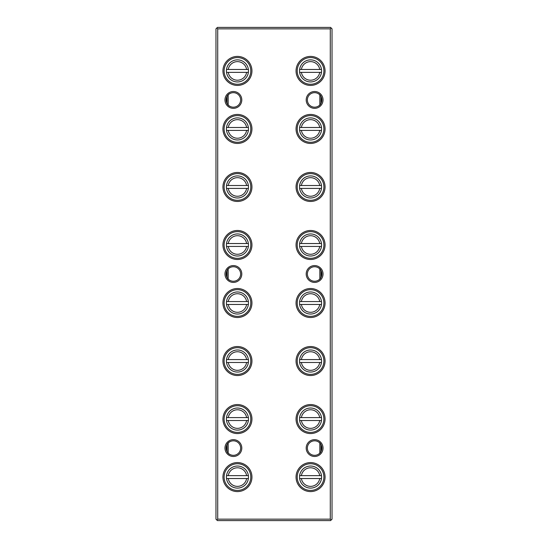 <?xml version="1.0" encoding="UTF-8"?>
<svg xmlns="http://www.w3.org/2000/svg" width="548" height="548" viewBox="0 0 548 548"><rect width="100%" height="100%" fill="white"/><g stroke="black" fill="none" stroke-linecap="round" stroke-linejoin="round"><path stroke-width="0.82" d="M314.614 108.34A8.412 8.412 0 0 1 306.202 99.928A8.412 8.412 0 0 1 314.614 91.516A8.412 8.412 0 0 1 323.032 99.928A8.412 8.412 0 0 1 314.614 108.34M314.614 92.674A7.254 7.254 0 0 0 307.366 99.928A7.254 7.254 0 0 0 314.614 107.182A7.254 7.254 0 0 0 321.868 99.928A7.254 7.254 0 0 0 314.614 92.674M314.614 282.412A8.412 8.412 0 0 1 306.202 274A8.412 8.412 0 0 1 314.614 265.588A8.412 8.412 0 0 1 323.032 274A8.412 8.412 0 0 1 314.614 282.412M314.614 266.746A7.254 7.254 0 0 0 307.366 274A7.254 7.254 0 0 0 314.614 281.254A7.254 7.254 0 0 0 321.868 274A7.254 7.254 0 0 0 314.614 266.746M233.386 108.34A8.412 8.412 0 0 1 224.968 99.928A8.412 8.412 0 0 1 233.386 91.516A8.412 8.412 0 0 1 241.798 99.928A8.412 8.412 0 0 1 233.386 108.34M233.386 92.674A7.254 7.254 0 0 0 226.132 99.928A7.254 7.254 0 0 0 233.386 107.182A7.254 7.254 0 0 0 240.634 99.928A7.254 7.254 0 0 0 233.386 92.674M233.386 282.412A8.412 8.412 0 0 1 224.968 274A8.412 8.412 0 0 1 233.386 265.588A8.412 8.412 0 0 1 241.798 274A8.412 8.412 0 0 1 233.386 282.412M233.386 266.746A7.254 7.254 0 0 0 226.132 274A7.254 7.254 0 0 0 233.386 281.254A7.254 7.254 0 0 0 240.634 274A7.254 7.254 0 0 0 233.386 266.746M230.331 93.352C224.879 95.263 224.886 104.6 230.331 106.511M230.331 267.417C224.879 269.335 224.886 278.672 230.331 280.583M310.552 81.94A11.022 11.022 0 0 1 299.626 72.37L301.386 72.37L299.626 72.37A11.022 11.022 0 0 1 299.626 69.466L321.484 69.466A11.022 11.022 0 0 1 321.484 72.37L301.386 72.37A9.282 9.282 0 0 0 319.724 72.37L321.484 72.37A11.022 11.022 0 0 1 310.552 81.94A11.022 11.022 0 0 0 321.484 72.37M310.552 85.426A14.508 14.508 0 0 1 296.05 70.918A14.508 14.508 0 0 1 310.552 56.41A14.508 14.508 0 0 1 325.06 70.918A14.508 14.508 0 0 1 310.552 85.426M310.552 57.574A13.344 13.344 0 0 0 297.208 70.918A13.344 13.344 0 0 0 310.552 84.262A13.344 13.344 0 0 0 323.902 70.918A13.344 13.344 0 0 0 310.552 57.574M310.552 139.966A11.022 11.022 0 0 1 299.626 130.39L301.386 130.39L299.626 130.39A11.022 11.022 0 0 1 299.626 127.492L321.484 127.492A11.022 11.022 0 0 1 321.484 130.39L301.386 130.39A9.282 9.282 0 0 0 319.724 130.39L321.484 130.39A11.022 11.022 0 0 1 310.552 139.966A11.022 11.022 0 0 0 321.484 130.39M310.552 143.446A14.508 14.508 0 0 1 296.05 128.944A14.508 14.508 0 0 1 310.552 114.436A14.508 14.508 0 0 1 325.06 128.944A14.508 14.508 0 0 1 310.552 143.446M310.552 115.594A13.344 13.344 0 0 0 297.208 128.944A13.344 13.344 0 0 0 310.552 142.288A13.344 13.344 0 0 0 323.902 128.944A13.344 13.344 0 0 0 310.552 115.594M310.552 197.992A11.022 11.022 0 0 1 299.626 188.416L301.386 188.416L299.626 188.416A11.022 11.022 0 0 1 299.626 185.512L321.484 185.512A11.022 11.022 0 0 1 321.484 188.416L301.386 188.416A9.282 9.282 0 0 0 319.724 188.416L321.484 188.416A11.022 11.022 0 0 1 310.552 197.992A11.022 11.022 0 0 0 321.484 188.416M310.552 201.472A14.508 14.508 0 0 1 296.05 186.964A14.508 14.508 0 0 1 310.552 172.456A14.508 14.508 0 0 1 325.06 186.964A14.508 14.508 0 0 1 310.552 201.472M310.552 173.62A13.344 13.344 0 0 0 297.208 186.964A13.344 13.344 0 0 0 310.552 200.308A13.344 13.344 0 0 0 323.902 186.964A13.344 13.344 0 0 0 310.552 173.62M310.552 256.012A11.022 11.022 0 0 1 299.626 246.436L301.386 246.436L299.626 246.436A11.022 11.022 0 0 1 299.626 243.538L321.484 243.538A11.022 11.022 0 0 1 321.484 246.436L301.386 246.436A9.282 9.282 0 0 0 319.724 246.436L321.484 246.436A11.022 11.022 0 0 1 310.552 256.012A11.022 11.022 0 0 0 321.484 246.436M310.552 259.492A14.508 14.508 0 0 1 296.05 244.99A14.508 14.508 0 0 1 310.552 230.482A14.508 14.508 0 0 1 325.06 244.99A14.508 14.508 0 0 1 310.552 259.492M310.552 231.64A13.344 13.344 0 0 0 297.208 244.99A13.344 13.344 0 0 0 310.552 258.334A13.344 13.344 0 0 0 323.902 244.99A13.344 13.344 0 0 0 310.552 231.64M310.552 314.038A11.022 11.022 0 0 1 299.626 304.462L301.386 304.462L299.626 304.462A11.022 11.022 0 0 1 299.626 301.564L321.484 301.564A11.022 11.022 0 0 1 321.484 304.462L301.386 304.462A9.282 9.282 0 0 0 319.724 304.462L321.484 304.462A11.022 11.022 0 0 1 310.552 314.038A11.022 11.022 0 0 0 321.484 304.462M310.552 317.518A14.508 14.508 0 0 1 296.05 303.01A14.508 14.508 0 0 1 310.552 288.508A14.508 14.508 0 0 1 325.06 303.01A14.508 14.508 0 0 1 310.552 317.518M310.552 289.666A13.344 13.344 0 0 0 297.208 303.01A13.344 13.344 0 0 0 310.552 316.36A13.344 13.344 0 0 0 323.902 303.01A13.344 13.344 0 0 0 310.552 289.666M310.552 372.058A11.022 11.022 0 0 1 299.626 362.488L301.386 362.488L299.626 362.488A11.022 11.022 0 0 1 299.626 359.584L321.484 359.584A11.022 11.022 0 0 1 321.484 362.488L301.386 362.488A9.282 9.282 0 0 0 319.724 362.488L321.484 362.488A11.022 11.022 0 0 1 310.552 372.058A11.022 11.022 0 0 0 321.484 362.488M310.552 375.544A14.508 14.508 0 0 1 296.05 361.036A14.508 14.508 0 0 1 310.552 346.528A14.508 14.508 0 0 1 325.06 361.036A14.508 14.508 0 0 1 310.552 375.544M310.552 347.692A13.344 13.344 0 0 0 297.208 361.036A13.344 13.344 0 0 0 310.552 374.38A13.344 13.344 0 0 0 323.902 361.036A13.344 13.344 0 0 0 310.552 347.692M310.552 430.084A11.022 11.022 0 0 1 299.626 420.508L301.386 420.508L299.626 420.508A11.022 11.022 0 0 1 299.626 417.61L321.484 417.61A11.022 11.022 0 0 1 321.484 420.508L301.386 420.508A9.282 9.282 0 0 0 319.724 420.508L321.484 420.508A11.022 11.022 0 0 1 310.552 430.084A11.022 11.022 0 0 0 321.484 420.508M310.552 433.564A14.508 14.508 0 0 1 296.05 419.056A14.508 14.508 0 0 1 310.552 404.554A14.508 14.508 0 0 1 325.06 419.056A14.508 14.508 0 0 1 310.552 433.564M310.552 405.712A13.344 13.344 0 0 0 297.208 419.056A13.344 13.344 0 0 0 310.552 432.406A13.344 13.344 0 0 0 323.902 419.056A13.344 13.344 0 0 0 310.552 405.712M237.448 85.426A14.508 14.508 0 0 1 222.94 70.918A14.508 14.508 0 0 1 237.448 56.41A14.508 14.508 0 0 1 251.95 70.918A14.508 14.508 0 0 1 237.448 85.426M237.448 57.574A13.344 13.344 0 0 0 224.098 70.918A13.344 13.344 0 0 0 237.448 84.262A13.344 13.344 0 0 0 250.792 70.918A13.344 13.344 0 0 0 237.448 57.574M237.448 81.94A11.022 11.022 0 0 1 226.516 72.37L248.374 72.37A11.022 11.022 0 0 0 248.374 69.466L226.516 69.466A11.022 11.022 0 0 0 226.516 72.37L228.276 72.37A9.282 9.282 0 0 0 246.614 72.37L248.374 72.37A11.022 11.022 0 0 1 237.448 81.94A11.022 11.022 0 0 0 248.374 72.37M237.448 143.446A14.508 14.508 0 0 1 222.94 128.944A14.508 14.508 0 0 1 237.448 114.436A14.508 14.508 0 0 1 251.95 128.944A14.508 14.508 0 0 1 237.448 143.446M237.448 115.594A13.344 13.344 0 0 0 224.098 128.944A13.344 13.344 0 0 0 237.448 142.288A13.344 13.344 0 0 0 250.792 128.944A13.344 13.344 0 0 0 237.448 115.594M237.448 139.966A11.022 11.022 0 0 1 226.516 130.39L248.374 130.39A11.022 11.022 0 0 0 248.374 127.492L226.516 127.492A11.022 11.022 0 0 0 226.516 130.39L228.276 130.39A9.282 9.282 0 0 0 246.614 130.39L248.374 130.39A11.022 11.022 0 0 1 237.448 139.966A11.022 11.022 0 0 0 248.374 130.39M237.448 201.472A14.508 14.508 0 0 1 222.94 186.964A14.508 14.508 0 0 1 237.448 172.456A14.508 14.508 0 0 1 251.95 186.964A14.508 14.508 0 0 1 237.448 201.472M237.448 173.62A13.344 13.344 0 0 0 224.098 186.964A13.344 13.344 0 0 0 237.448 200.308A13.344 13.344 0 0 0 250.792 186.964A13.344 13.344 0 0 0 237.448 173.62M237.448 197.992A11.022 11.022 0 0 1 226.516 188.416L248.374 188.416A11.022 11.022 0 0 0 248.374 185.512L226.516 185.512A11.022 11.022 0 0 0 226.516 188.416L228.276 188.416A9.282 9.282 0 0 0 246.614 188.416L248.374 188.416A11.022 11.022 0 0 1 237.448 197.992A11.022 11.022 0 0 0 248.374 188.416M237.448 259.492A14.508 14.508 0 0 1 222.94 244.99A14.508 14.508 0 0 1 237.448 230.482A14.508 14.508 0 0 1 251.95 244.99A14.508 14.508 0 0 1 237.448 259.492M237.448 231.64A13.344 13.344 0 0 0 224.098 244.99A13.344 13.344 0 0 0 237.448 258.334A13.344 13.344 0 0 0 250.792 244.99A13.344 13.344 0 0 0 237.448 231.64M237.448 256.012A11.022 11.022 0 0 1 226.516 246.436L248.374 246.436A11.022 11.022 0 0 0 248.374 243.538L226.516 243.538A11.022 11.022 0 0 0 226.516 246.436L228.276 246.436A9.282 9.282 0 0 0 246.614 246.436L248.374 246.436A11.022 11.022 0 0 1 237.448 256.012A11.022 11.022 0 0 0 248.374 246.436M237.448 317.518A14.508 14.508 0 0 1 222.94 303.01A14.508 14.508 0 0 1 237.448 288.508A14.508 14.508 0 0 1 251.95 303.01A14.508 14.508 0 0 1 237.448 317.518M237.448 289.666A13.344 13.344 0 0 0 224.098 303.01A13.344 13.344 0 0 0 237.448 316.36A13.344 13.344 0 0 0 250.792 303.01A13.344 13.344 0 0 0 237.448 289.666M237.448 314.038A11.022 11.022 0 0 1 226.516 304.462L248.374 304.462A11.022 11.022 0 0 0 248.374 301.564L226.516 301.564A11.022 11.022 0 0 0 226.516 304.462L228.276 304.462A9.282 9.282 0 0 0 246.614 304.462L248.374 304.462A11.022 11.022 0 0 1 237.448 314.038A11.022 11.022 0 0 0 248.374 304.462M237.448 375.544A14.508 14.508 0 0 1 222.94 361.036A14.508 14.508 0 0 1 237.448 346.528A14.508 14.508 0 0 1 251.95 361.036A14.508 14.508 0 0 1 237.448 375.544M237.448 347.692A13.344 13.344 0 0 0 224.098 361.036A13.344 13.344 0 0 0 237.448 374.38A13.344 13.344 0 0 0 250.792 361.036A13.344 13.344 0 0 0 237.448 347.692M237.448 372.058A11.022 11.022 0 0 1 226.516 362.488L248.374 362.488A11.022 11.022 0 0 0 248.374 359.584L226.516 359.584A11.022 11.022 0 0 0 226.516 362.488L228.276 362.488A9.282 9.282 0 0 0 246.614 362.488L248.374 362.488A11.022 11.022 0 0 1 237.448 372.058A11.022 11.022 0 0 0 248.374 362.488M248.374 420.508A11.022 11.022 0 0 0 248.374 417.61L226.516 417.61A11.022 11.022 0 0 1 248.374 417.61L246.614 417.61A9.282 9.282 0 0 0 228.276 417.61L226.516 417.61A11.022 11.022 0 0 0 226.516 420.508L248.374 420.508A11.022 11.022 0 0 1 226.516 420.508L228.276 420.508A9.282 9.282 0 0 0 246.614 420.508L248.374 420.508A11.022 11.022 0 0 1 237.448 430.084M237.448 405.712A13.344 13.344 0 0 0 224.098 419.056A13.344 13.344 0 0 0 237.448 432.406A13.344 13.344 0 0 0 250.792 419.056A13.344 13.344 0 0 0 237.448 405.712M237.448 433.564A14.508 14.508 0 0 1 222.94 419.056A14.508 14.508 0 0 1 237.448 404.554A14.508 14.508 0 0 1 251.95 419.056A14.508 14.508 0 0 1 237.448 433.564M314.614 456.484A8.412 8.412 0 0 1 306.202 448.072A8.412 8.412 0 0 1 314.614 439.66A8.412 8.412 0 0 1 323.032 448.072A8.412 8.412 0 0 1 314.614 456.484M314.614 440.818A7.254 7.254 0 0 0 307.366 448.072A7.254 7.254 0 0 0 314.614 455.326A7.254 7.254 0 0 0 321.868 448.072A7.254 7.254 0 0 0 314.614 440.818M233.386 456.484A8.412 8.412 0 0 1 224.968 448.072A8.412 8.412 0 0 1 233.386 439.66A8.412 8.412 0 0 1 241.798 448.072A8.412 8.412 0 0 1 233.386 456.484M233.386 440.818A7.254 7.254 0 0 0 226.132 448.072A7.254 7.254 0 0 0 233.386 455.326A7.254 7.254 0 0 0 240.634 448.072A7.254 7.254 0 0 0 233.386 440.818M230.331 441.489C224.886 443.407 224.879 452.723 230.331 454.648M310.552 488.104A11.022 11.022 0 0 1 299.626 478.534L301.386 478.534L299.626 478.534A11.022 11.022 0 0 1 299.626 475.63L321.484 475.63A11.022 11.022 0 0 1 321.484 478.534L301.386 478.534A9.282 9.282 0 0 0 319.724 478.534L321.484 478.534A11.022 11.022 0 0 1 310.552 488.104A11.022 11.022 0 0 0 321.484 478.534M310.552 491.59A14.508 14.508 0 0 1 296.05 477.082A14.508 14.508 0 0 1 310.552 462.574A14.508 14.508 0 0 1 325.06 477.082A14.508 14.508 0 0 1 310.552 491.59M310.552 463.738A13.344 13.344 0 0 0 297.208 477.082A13.344 13.344 0 0 0 310.552 490.426A13.344 13.344 0 0 0 323.902 477.082A13.344 13.344 0 0 0 310.552 463.738M237.448 488.104A11.022 11.022 0 0 1 226.516 478.534L248.374 478.534A11.022 11.022 0 0 0 248.374 475.63L226.516 475.63A11.022 11.022 0 0 0 226.516 478.534L228.276 478.534A9.282 9.282 0 0 0 246.614 478.534L248.374 478.534A11.022 11.022 0 0 1 237.448 488.104A11.022 11.022 0 0 0 248.374 478.534M237.448 491.59A14.508 14.508 0 0 1 222.94 477.082A14.508 14.508 0 0 1 237.448 462.574A14.508 14.508 0 0 1 251.95 477.082A14.508 14.508 0 0 1 237.448 491.59M237.448 463.738A13.344 13.344 0 0 0 224.098 477.082A13.344 13.344 0 0 0 237.448 490.426A13.344 13.344 0 0 0 250.792 477.082A13.344 13.344 0 0 0 237.448 463.738M217.72 519.148L330.28 519.148L331.156 520.018L332.026 519.148L332.026 28.852L331.156 27.982L330.28 28.852L217.72 28.852L216.844 27.982L215.974 28.852L215.974 519.148L216.844 520.018L217.72 519.148L217.72 28.852M330.28 519.148L330.28 28.852M318.251 267.719C322.957 269.869 322.95 278.131 318.251 280.281M318.251 441.791C322.957 443.942 322.95 452.203 318.251 454.347M318.251 93.653C322.957 95.797 322.95 104.058 318.251 106.209M321.58 450.1L321.58 446.038M321.58 276.028L321.58 271.972M321.58 101.962L321.58 97.9M331.156 520.018L330.574 520.6L217.426 520.6L216.844 520.018M216.844 27.982L217.426 27.4L330.574 27.4L331.156 27.982M228.276 475.63L226.516 475.63A11.022 11.022 0 0 1 248.374 475.63L246.614 475.63A9.282 9.282 0 0 0 228.276 475.63M321.484 475.63L319.724 475.63A9.282 9.282 0 0 0 301.386 475.63L299.626 475.63A11.022 11.022 0 0 1 321.484 475.63A11.022 11.022 0 0 0 299.626 475.63M228.276 359.584L226.516 359.584A11.022 11.022 0 0 1 248.374 359.584L246.614 359.584A9.282 9.282 0 0 0 228.276 359.584M228.276 301.564L226.516 301.564A11.022 11.022 0 0 1 248.374 301.564L246.614 301.564A9.282 9.282 0 0 0 228.276 301.564M228.276 243.538L226.516 243.538A11.022 11.022 0 0 1 248.374 243.538L246.614 243.538A9.282 9.282 0 0 0 228.276 243.538M228.276 185.512L226.516 185.512A11.022 11.022 0 0 1 248.374 185.512L246.614 185.512A9.282 9.282 0 0 0 228.276 185.512M228.276 127.492L226.516 127.492A11.022 11.022 0 0 1 248.374 127.492L246.614 127.492A9.282 9.282 0 0 0 228.276 127.492M228.276 69.466L226.516 69.466A11.022 11.022 0 0 1 248.374 69.466L246.614 69.466A9.282 9.282 0 0 0 228.276 69.466M321.484 417.61L319.724 417.61A9.282 9.282 0 0 0 301.386 417.61L299.626 417.61A11.022 11.022 0 0 1 321.484 417.61A11.022 11.022 0 0 0 299.626 417.61M321.484 359.584L319.724 359.584A9.282 9.282 0 0 0 301.386 359.584L299.626 359.584A11.022 11.022 0 0 1 321.484 359.584A11.022 11.022 0 0 0 299.626 359.584M321.484 301.564L319.724 301.564A9.282 9.282 0 0 0 301.386 301.564L299.626 301.564A11.022 11.022 0 0 1 321.484 301.564A11.022 11.022 0 0 0 299.626 301.564M321.484 243.538L319.724 243.538A9.282 9.282 0 0 0 301.386 243.538L299.626 243.538A11.022 11.022 0 0 1 321.484 243.538A11.022 11.022 0 0 0 299.626 243.538M321.484 185.512L319.724 185.512A9.282 9.282 0 0 0 301.386 185.512L299.626 185.512A11.022 11.022 0 0 1 321.484 185.512A11.022 11.022 0 0 0 299.626 185.512M321.484 127.492L319.724 127.492A9.282 9.282 0 0 0 301.386 127.492L299.626 127.492A11.022 11.022 0 0 1 321.484 127.492A11.022 11.022 0 0 0 299.626 127.492M321.484 69.466L319.724 69.466A9.282 9.282 0 0 0 301.386 69.466L299.626 69.466A11.022 11.022 0 0 1 321.484 69.466A11.022 11.022 0 0 0 299.626 69.466M227.002 451.518L227.002 444.627M227.002 277.446L227.002 270.554M227.002 103.373L227.002 96.482M228.16 453.107L228.16 443.037M228.16 279.035L228.16 268.965M228.16 104.963L228.16 94.893M319.84 453.107L319.84 443.037M319.84 279.035L319.84 268.965M319.84 104.963L319.84 94.893M320.998 451.518L320.998 444.627M320.998 277.446L320.998 270.554M320.998 103.373L320.998 96.482M226.516 69.466A11.022 11.022 0 0 1 248.374 69.466M226.516 127.492A11.022 11.022 0 0 1 248.374 127.492M226.516 185.512A11.022 11.022 0 0 1 248.374 185.512M226.516 243.538A11.022 11.022 0 0 1 248.374 243.538M226.516 301.564A11.022 11.022 0 0 1 248.374 301.564M226.516 359.584A11.022 11.022 0 0 1 248.374 359.584M237.448 408.034A11.022 11.022 0 0 1 248.374 417.61M226.516 475.63A11.022 11.022 0 0 1 248.374 475.63"/></g></svg>
